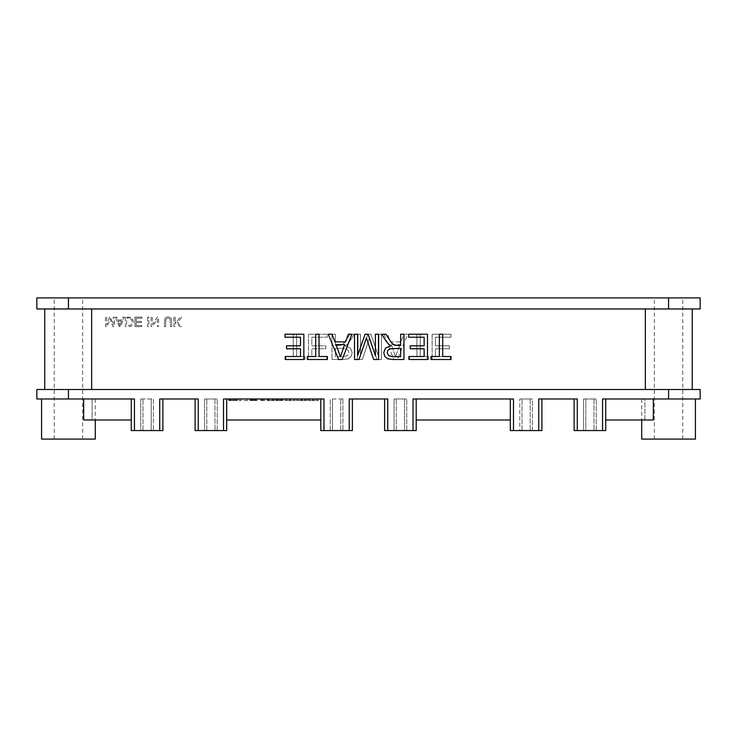 <?xml version="1.0" encoding="UTF-8"?>
<svg xmlns="http://www.w3.org/2000/svg" width="737" height="737" viewBox="0 0 737 737"><rect width="100%" height="100%" fill="white"/><g stroke="black" fill="none" stroke-linecap="round" stroke-linejoin="round"><path stroke-width="0.55" stroke-dasharray="3.69 2.76" d="M327.366 356.515L327.366 359.499L307.338 359.499L307.338 356.515L315.694 356.515L315.694 334.23L319.038 334.23L319.038 356.515L327.366 356.515M439.353 334.23L442.697 334.23L442.697 356.515L451.016 356.515L451.016 359.499L430.988 359.499L430.988 356.515L439.353 356.515L439.353 334.23M357.74 355.381L365.082 334.23L368.095 334.23L375.4 355.741L375.4 334.23L378.625 334.23L378.625 359.499L373.595 359.499L366.409 337.868L359.011 359.499L354.515 359.499L354.515 334.23L357.74 334.23L357.74 355.381M338.67 351.604L340.466 356.846L344.603 344.603L336.035 344.603L338.67 351.604M335.003 341.885L345.57 341.885L348.343 334.23L351.89 334.23L342.189 359.499L338.587 359.499L328.241 334.23L332.055 334.23L335.003 341.885M91.646 389.505L44.745 389.505L91.646 389.505L91.646 308.96L645.354 308.96L645.354 389.505L692.255 389.505L91.646 389.505L645.354 389.505M389.247 339.49L393.355 344.658L394.885 345.331L400.624 345.45L400.624 334.23L403.968 334.23L403.968 359.499L392.757 359.499L387.625 358.818L384.815 356.413L383.765 352.599L385.506 348.067L390.877 345.727L388.869 344.465L386.087 341.111L381.692 334.23L385.902 334.23L389.247 339.49M303.837 334.23L303.837 359.499L285.569 359.499L285.569 356.515L300.493 356.515L300.493 348.776L286.518 348.776L286.518 345.81L300.493 345.81L300.493 337.214L284.979 337.214L284.979 334.23L303.837 334.23M427.488 359.499L409.219 359.499L409.219 356.515L424.143 356.515L424.143 348.776L410.168 348.776L410.168 345.81L424.143 345.81L424.143 337.214L408.639 337.214L408.639 334.23L427.488 334.23L427.488 359.499M387.883 350.333L387.211 352.599L388.51 355.547L392.618 356.708L400.624 356.708L400.624 348.343L389.845 348.822L387.883 350.333M236.052 398.984L228.627 398.984L237.434 398.984L236.052 398.984L236.052 400.56L237.434 400.56L228.627 400.56L236.052 400.56M237.434 398.984L237.434 400.56M233.113 398.984L228.958 398.984L235.6 398.984L235.591 400.56L228.958 400.56L235.6 400.56L235.6 398.984L235.149 400.56L235.167 398.984L233.113 398.984L233.113 400.56M234.477 398.984L234.477 400.56M232.781 398.984L232.781 400.56M231.307 398.984L231.307 400.56L231.335 398.984M230.349 398.984L230.368 400.56M230.036 398.984L230.036 400.56M235.435 398.984L235.435 400.56M236.623 398.984L236.623 400.56M237.01 398.984L237.01 400.56M236.531 398.984L236.531 400.56M230.948 398.984L230.948 400.56M229.502 398.984L229.502 400.56M228.958 398.984L228.958 400.56M231.132 398.984L231.132 400.56M233.058 398.984L233.058 400.56M234.992 398.984L234.992 400.56M232.966 398.984L232.966 400.56M230.515 398.984L230.515 400.56M229.087 398.984L229.087 400.56M228.627 398.984L228.627 400.56M229.133 398.984L229.133 400.56M230.589 398.984L230.589 400.56M232.717 398.984L232.717 400.56M235.232 398.984L235.232 400.56M236.826 398.984L236.826 400.56M273.003 398.984L272.368 398.984L272.368 400.56L273.003 400.56L270.811 400.56L273.003 400.56L272.303 400.56L272.303 398.984L270.801 398.984L270.801 400.56L269.226 400.56L274.404 400.56L267.19 400.56L270.801 400.56L270.811 398.984L269.226 398.984L269.226 400.56L269.226 398.984L268.59 398.984L268.59 400.56L268.581 398.984L273.003 398.984L273.003 400.56L273.012 398.984L273.012 400.56M273.998 398.984L270.801 398.984L274.404 398.984L273.998 400.56M274.404 398.984L274.404 400.56M272.801 398.984L272.801 400.56M269.235 398.984L267.19 398.984L270.801 398.984L270.801 400.56L270.801 398.984L269.235 398.984L269.235 400.56M268.13 398.984L268.13 400.56M267.439 398.984L267.439 400.56M267.19 398.984L267.19 400.56M267.595 398.984L267.595 400.56M268.784 398.984L268.784 400.56M273.307 398.984L273.307 400.56M134.447 430.565L131.287 430.565L131.287 398.984L68.44 398.984L134.447 398.984L134.447 430.565L159.717 430.565L159.717 398.984L198.253 398.984L198.253 430.565L223.523 430.565L223.523 398.984L323.967 398.984L320.807 398.984L323.967 398.984L323.967 430.565L349.237 430.565L349.237 398.984L387.763 398.984L384.613 398.984L387.763 398.984L387.763 430.565L384.613 430.565L384.613 398.984M275.951 398.984L283.054 398.984L275.951 398.984L275.951 400.56L283.054 400.56L275.951 400.56M248.102 398.984L239.387 398.984L248.102 398.984L248.102 400.56L239.387 400.56L248.102 400.56L248.102 398.984M260.705 398.984L264.776 398.984L260.705 398.984L260.705 400.56L264.776 400.56L260.705 400.56L260.705 398.984M306.73 398.984L296.596 398.984L306.73 398.984L306.73 400.56L296.596 400.56L306.73 400.56M295.353 398.984L284.804 398.984L295.353 398.984L295.353 400.56L289.42 400.56L295.353 400.56L295.353 398.984M257.213 398.984L249.981 398.984L257.213 398.984L257.213 400.56L253.703 400.56L257.213 400.56M318.513 398.984L307.965 398.984L318.513 398.984L318.513 400.56L312.589 400.56L318.513 400.56L318.513 398.984M316.311 398.984L316.311 400.56M313.17 398.984L313.17 400.56M309.936 400.56L312.58 400.56L307.965 400.56L309.936 400.56L309.936 398.984M307.965 398.984L307.965 400.56L307.965 398.984M309.374 398.984L309.374 400.56L309.374 398.984M312.589 398.984L312.589 400.56L312.58 398.984M313.907 398.984L313.907 400.56M317.103 398.984L317.103 400.56L317.103 398.984M281.193 398.984L277.757 398.984L281.488 398.984L281.193 400.56M281.488 398.984L281.488 400.56M280.364 398.984L280.364 400.56M279.24 398.984L279.24 400.56L279.212 398.984M277.14 398.984L277.748 398.984L277.757 400.56L277.14 400.56L277.757 400.56L277.748 398.984L277.14 398.984L277.14 400.56M279.286 398.984L279.286 400.56M280.852 398.984L280.852 400.56M277.296 398.984L277.296 400.56M277.812 398.984L277.812 400.56M279.166 398.984L279.166 400.56M280.309 398.984L280.309 400.56M281.322 398.984L281.322 400.56M281.7 398.984L281.7 400.56M280.502 398.984L280.502 400.56M279.019 398.984L279.019 400.56M276.707 398.984L276.707 400.56M275.749 398.984L275.749 400.56M276.2 398.984L276.2 400.56M277.434 398.984L277.434 400.56M281.985 398.984L281.985 400.56M283.054 398.984L283.054 400.56M281.866 398.984L281.866 400.56M279.083 398.984L279.083 400.56M276.946 398.984L276.946 400.56M246.6 398.984L246.6 400.56M240.796 398.984L240.796 400.56L240.796 398.984M239.387 398.984L239.387 400.56L239.387 398.984M240.888 398.984L240.888 400.56M246.702 398.984L246.702 400.56L246.702 398.984M262.059 398.984L262.059 400.56L262.059 398.984M263.339 398.984L263.339 400.56M264.776 398.984L264.776 400.56L264.776 398.984M262.787 398.984L262.787 400.56M261.58 398.984L261.58 400.56M302.456 398.984L302.456 400.56M306.224 398.984L306.224 400.56M304.482 398.984L304.482 400.56M301.59 398.984L301.59 400.56M298.485 398.984L298.485 400.56M296.9 398.984L296.9 400.56M300.779 398.984L300.779 400.56M296.596 398.984L296.596 400.56M298.402 398.984L298.402 400.56M301.184 398.984L301.184 400.56M301.673 398.984L301.673 400.56M302.198 398.984L302.198 400.56M304.971 398.984L304.971 400.56M293.151 398.984L293.151 400.56M290 398.984L290 400.56M286.767 400.56L289.42 400.56L284.804 400.56L286.767 400.56L286.767 398.984M284.804 398.984L284.804 400.56L284.804 398.984M286.214 398.984L286.214 400.56L286.214 398.984M289.42 398.984L289.42 400.56L289.42 398.984M290.747 398.984L290.747 400.56M293.943 398.984L293.943 400.56L293.943 398.984M255.859 398.984L255.859 400.56M255.066 398.984L255.066 400.56L249.981 400.56L257.084 400.56L255.048 400.56L255.048 398.984M253.694 398.984L253.703 400.56M252.082 398.984L252.082 400.56L252.091 398.984M251.418 398.984L251.418 400.56M252.026 398.984L252.026 400.56M253.583 398.984L253.583 400.56M254.541 398.984L254.541 400.56M254.385 398.984L254.385 400.56M254.173 398.984L254.173 400.56M252.607 398.984L252.607 400.56M251.916 398.984L251.916 400.56M252.423 398.984L252.423 400.56M255.721 398.984L255.721 400.56M257.084 398.984L257.084 400.56M255.951 398.984L255.951 400.56M253.758 398.984L253.758 400.56M250.921 398.984L250.921 400.56L252.045 400.56L250.902 400.56L250.902 398.984M250.525 398.984L250.525 400.56L250.525 398.984M252.045 398.984L252.045 400.56M249.981 398.984L249.981 400.56M251.031 398.984L251.031 400.56M256.117 398.984L256.117 400.56M583.603 430.565L585.814 430.565L583.603 430.565L583.603 398.984L583.603 430.565M583.603 398.984L596.233 398.984L583.603 398.984M596.233 430.565L596.233 398.984L596.233 430.565L594.022 430.565L596.233 430.565M519.797 430.565L532.427 430.565L532.427 398.984L530.216 398.984L532.427 398.984L532.427 430.565L519.797 430.565L519.797 398.984L519.797 430.565M519.797 398.984L530.216 398.984L519.797 398.984M394.083 430.565L396.294 430.565L394.083 430.565L394.083 398.984L394.083 430.565M394.083 398.984L406.723 398.984L394.083 398.984M406.723 430.565L406.723 398.984L406.723 430.565L404.512 430.565L406.723 430.565M330.277 430.565L330.277 398.984L330.277 430.565L332.488 430.565L330.277 430.565M332.488 398.984L340.706 398.984L332.488 398.984L332.488 430.565L342.917 430.565L332.488 430.565L332.488 398.984M342.917 398.984L342.917 430.565L342.917 398.984L340.706 398.984L342.917 398.984M204.573 430.565L214.992 430.565L204.573 430.565L204.573 398.984L204.573 430.565M204.573 398.984L217.203 398.984L204.573 398.984M217.203 430.565L217.203 398.984L217.203 430.565L214.992 430.565L217.203 430.565M140.767 430.565L151.186 430.565L140.767 430.565L140.767 398.984L140.767 430.565M140.767 398.984L153.397 398.984L153.397 430.565L153.397 398.984L140.767 398.984M151.186 430.565L153.397 430.565L151.186 430.565L151.186 398.984L151.186 430.565M413.033 430.565L413.033 398.984L513.477 398.984L510.317 398.984L513.477 398.984L513.477 430.565L510.317 430.565L510.317 398.984L510.317 419.989L510.317 398.984L510.317 419.989L510.317 398.984L416.193 398.984L416.193 430.565L387.763 430.565M404.512 430.565L396.294 430.565L404.512 430.565L404.512 398.984L404.512 430.565M36.85 389.505L700.15 389.505M602.553 430.565L602.553 398.984L668.56 398.984L602.553 398.984L605.713 398.984L605.713 430.565L574.123 430.565L574.123 398.984L577.283 398.984L574.123 398.984M541.907 398.984L541.907 430.565L538.747 430.565L538.747 398.984L577.283 398.984L577.283 430.565M538.747 430.565L513.477 430.565M416.193 398.984L416.193 419.989L416.193 398.984L416.193 419.989L416.193 398.984L510.317 398.984M605.713 419.989L653.332 419.989L605.713 419.989L644.875 419.989L644.875 398.984L605.713 398.984L605.713 419.989L605.713 398.984L605.713 419.989L605.713 398.984L644.875 398.984L644.875 419.989L653.332 419.989L653.332 398.984L695.415 398.984L668.56 398.984L668.56 389.505M131.287 398.984L134.447 398.984L131.287 398.984L131.287 419.989L92.125 419.989L92.125 398.984L131.287 398.984L92.125 398.984L95.285 398.984L92.125 398.984L92.125 419.989L83.668 419.989L131.287 419.989L131.287 398.984L131.287 419.989L131.287 398.984L83.668 398.984L83.668 419.989L131.287 419.989M162.877 430.565L159.717 430.565M195.093 398.984L198.253 398.984L195.093 398.984L195.093 430.565L198.253 430.565M323.967 430.565L320.807 430.565L320.807 398.984L226.683 398.984L226.683 430.565L223.523 430.565M349.237 398.984L352.387 398.984L349.237 398.984M352.387 430.565L349.237 430.565M700.15 398.984L668.56 398.984M605.713 398.984L653.332 398.984M510.317 419.989L416.193 419.989M585.814 430.565L594.022 430.565L585.814 430.565L585.814 398.984L585.814 430.565M41.585 439.095L95.285 439.095M68.44 389.505L68.44 398.984L41.585 398.984L83.668 398.984M320.807 419.989L320.807 398.984L320.807 419.989L226.683 419.989L320.807 419.989L320.807 398.984L320.807 419.989L226.683 419.989L226.683 398.984L226.683 419.989M226.683 398.984L320.807 398.984M68.44 398.984L36.85 398.984M641.715 439.095L695.415 439.095M668.56 439.095L682.775 439.095L668.56 439.095M68.44 439.095L54.225 439.095L68.44 439.095M432.131 334.23L432.131 359.499L432.131 334.23L450.989 334.23L450.989 337.214L435.475 337.214L435.475 345.81L449.45 345.81L449.45 348.776L435.475 348.776L435.475 356.515L450.399 356.515L450.399 359.499L432.131 359.499L450.399 359.499L450.399 356.515L435.475 356.515L435.475 348.776L449.45 348.776L449.45 345.81L435.475 345.81L435.475 337.214L450.989 337.214L450.989 334.23L432.131 334.23M335.344 348.343L342.53 348.343L335.344 348.343L335.344 356.708L343.341 356.708L347.459 355.547L348.758 352.599L348.085 350.333L346.123 348.822L342.53 348.343L346.123 348.822L348.085 350.333L348.758 352.599L347.459 355.547L343.341 356.708L335.344 356.708L335.344 348.343M332 334.23L332 359.499L332 334.23L335.344 334.23L335.344 345.45L341.084 345.331L342.613 344.658L350.066 334.23L354.276 334.23L349.872 341.111L347.099 344.465L345.082 345.727L350.462 348.067L352.203 352.599L351.153 356.413L348.343 358.818L343.202 359.499L332 359.499L343.202 359.499L348.343 358.818L351.153 356.413L352.203 352.599L350.462 348.067L345.082 345.727L347.099 344.465L349.872 341.111L354.276 334.23L350.066 334.23L344.308 342.972L342.613 344.658L339.223 345.45L335.344 345.45L335.344 334.23L332 334.23M91.646 308.96L645.354 308.96M115.497 317.122L119.136 326.602L120.481 326.602L124.36 317.122L122.932 317.122L121.826 319.996L117.865 319.996L116.824 317.122L115.497 317.122L116.824 317.122L117.865 319.996L121.826 319.996L122.932 317.122L124.36 317.122L120.481 326.602L119.136 326.602L115.497 317.122M134.954 317.122L134.954 326.602L141.799 326.602L141.799 325.478L136.207 325.478L136.207 322.576L141.449 322.576L141.449 321.47L136.207 321.47L136.207 318.246L142.02 318.246L142.02 317.122L134.954 317.122L142.02 317.122L142.02 318.246L136.207 318.246L136.207 321.47L141.449 321.47L141.449 322.576L136.207 322.576L136.207 325.478L141.799 325.478L141.799 326.602L134.954 326.602L134.954 317.122M147.649 317.122L147.649 326.602L148.902 326.602L148.902 317.122L147.649 317.122L148.902 317.122L148.902 326.602L147.649 326.602L147.649 317.122M170.569 326.602L171.822 326.602L171.5 318.854L170.33 317.49L168.119 316.965L165.936 317.417L164.729 318.752L164.369 326.602L165.622 326.602L165.853 319.314L168.008 318.089L169.98 318.716L170.569 326.602L169.98 318.716L168.008 318.089L165.853 319.314L165.622 326.602L164.369 326.602L164.729 318.752L165.936 317.417L168.119 316.965L170.33 317.49L171.5 318.854L171.822 326.602L170.569 326.602M151.094 317.122L151.094 326.602L152.384 326.602L157.359 319.158L157.359 326.602L158.566 326.602L158.566 317.122L157.276 317.122L152.301 324.566L152.301 317.122L151.094 317.122L152.301 317.122L152.301 324.566L157.276 317.122L158.566 317.122L158.566 326.602L157.359 326.602L157.359 319.158L152.384 326.602L151.094 326.602L151.094 317.122M173.858 317.122L173.858 326.602L175.111 326.602L175.111 321.903L179.819 326.602L181.514 326.602L177.543 322.76L181.689 317.122L180.031 317.122L176.659 321.922L175.111 320.411L175.111 317.122L173.858 317.122L175.111 317.122L175.111 320.411L176.659 321.922L180.031 317.122L181.689 317.122L177.543 322.76L181.514 326.602L179.819 326.602L175.111 321.903L175.111 326.602L173.858 326.602L173.858 317.122M384.069 334.23L393.779 359.499L397.381 359.499L407.718 334.23L403.913 334.23L400.965 341.885L390.398 341.885L387.625 334.23L384.069 334.23L387.625 334.23L390.398 341.885L400.965 341.885L403.913 334.23L407.718 334.23L397.381 359.499L393.779 359.499L384.069 334.23M293.271 334.23L293.271 356.515L284.943 356.515L284.943 359.499L304.98 359.499L304.98 356.515L296.615 356.515L296.615 334.23L293.271 334.23L296.615 334.23L296.615 356.515L304.98 356.515L304.98 359.499L284.943 359.499L284.943 356.515L293.271 356.515L293.271 334.23M357.344 334.23L357.344 359.499L362.374 359.499L369.559 337.868L376.957 359.499L381.453 359.499L381.453 334.23L378.228 334.23L378.228 355.381L370.886 334.23L367.874 334.23L360.559 355.741L360.559 334.23L357.344 334.23L360.559 334.23L360.559 355.741L367.874 334.23L370.886 334.23L378.228 355.381L378.228 334.23L381.453 334.23L381.453 359.499L376.957 359.499L369.559 337.868L362.374 359.499L357.344 359.499L357.344 334.23M105.474 317.122L105.474 326.602L107.353 326.602L110.053 318.485L112.825 326.602L114.511 326.602L114.511 317.122L113.305 317.122L113.305 325.054L110.55 317.122L109.417 317.122L106.681 325.192L106.681 317.122L105.474 317.122L106.681 317.122L106.681 325.192L109.417 317.122L110.55 317.122L113.305 325.054L113.305 317.122L114.511 317.122L114.511 326.602L112.825 326.602L110.053 318.485L107.353 326.602L105.474 326.602L105.474 317.122M125.364 317.122L125.364 326.602L130.32 326.463L131.702 325.782L132.826 324.169L133.204 321.912L132.301 318.624L130.311 317.288L125.364 317.122L131.435 317.758L132.946 319.996L133.204 321.912L132.826 324.169L131.702 325.782L130.32 326.463L125.364 326.602L125.364 317.122M416.93 334.23L416.93 356.515L408.602 356.515L408.602 359.499L428.63 359.499L428.63 356.515L420.265 356.515L420.265 334.23L416.93 334.23L420.265 334.23L420.265 356.515L428.63 356.515L428.63 359.499L408.602 359.499L408.602 356.515L416.93 356.515L416.93 334.23M308.471 334.23L308.471 359.499L326.749 359.499L326.749 356.515L311.815 356.515L311.815 348.776L325.8 348.776L325.8 345.81L311.815 345.81L311.815 337.214L327.329 337.214L327.329 334.23L308.471 334.23L327.329 334.23L327.329 337.214L311.815 337.214L311.815 345.81L325.8 345.81L325.8 348.776L311.815 348.776L311.815 356.515L326.749 356.515L326.749 359.499L308.471 359.499L308.471 334.23M118.233 321.019L121.439 321.019L118.233 321.019L119.781 325.607L121.439 321.019L119.781 325.607L118.233 321.019M126.617 318.246L128.643 318.246L126.617 318.246L126.617 325.478L130.237 325.284L131.416 324.216L131.656 320.107L130.965 318.909L128.643 318.246L130.965 318.909L131.656 320.107L131.416 324.216L130.237 325.284L126.617 325.478L126.617 318.246M391.365 344.603L399.933 344.603L391.365 344.603L395.502 356.846L399.933 344.603L395.502 356.846L391.365 344.603M36.85 297.905L68.44 297.905L68.44 308.96L36.85 308.96M68.44 297.905L700.15 297.905M700.15 308.96L668.56 308.96L668.56 297.905M68.44 308.96L668.56 308.96M233.307 398.984L233.307 400.56M313.695 398.984L313.695 400.56M302.474 398.984L302.474 400.56M300.714 398.984L300.714 400.56M290.535 398.984L290.535 400.56M594.022 398.984L594.022 430.565L594.022 398.984M522.008 430.565L522.008 398.984L522.008 430.565M530.216 398.984L530.216 430.565L530.216 398.984M396.294 430.565L396.294 398.984L396.294 430.565M340.706 430.565L340.706 398.984L340.706 430.565M206.784 430.565L206.784 398.984L206.784 430.565M214.992 398.984L214.992 430.565L214.992 398.984M142.978 430.565L142.978 398.984L142.978 430.565M268.581 398.984L268.581 400.56M95.285 398.984L95.285 419.989M641.715 398.984L641.715 419.989M82.645 439.095L82.645 297.905M54.225 439.095L54.225 297.905M682.775 439.095L682.775 297.905M654.355 439.095L654.355 297.905"/><path stroke-width="1.11" d="M327.366 359.499L327.366 356.515L319.038 356.515L319.038 334.23L315.694 334.23L315.694 356.515L307.338 356.515L307.338 359.499L327.366 359.499M442.697 334.23L439.353 334.23L439.353 356.515L430.988 356.515L430.988 359.499L451.016 359.499L451.016 356.515L442.697 356.515L442.697 334.23M365.082 334.23L357.74 355.381L357.74 334.23L354.515 334.23L354.515 359.499L359.011 359.499L366.409 337.868L373.595 359.499L378.625 359.499L378.625 334.23L375.4 334.23L375.4 355.741L368.095 334.23L365.082 334.23M340.466 356.846L336.035 344.603L344.603 344.603L340.466 356.846M345.57 341.885L335.003 341.885L332.055 334.23L328.241 334.23L338.587 359.499L342.189 359.499L351.89 334.23L348.343 334.23L345.57 341.885M645.354 389.505L645.354 308.96M91.646 308.96L91.646 389.505M387.211 352.599L387.883 350.333L389.845 348.822L400.624 348.343L400.624 356.708L392.618 356.708L388.51 355.547L387.211 352.599M391.66 342.972L385.902 334.23L381.692 334.23L386.087 341.111L388.869 344.465L390.877 345.727L385.506 348.067L383.765 352.599L384.815 356.413L387.625 358.818L392.757 359.499L403.968 359.499L403.968 334.23L400.624 334.23L400.624 345.45L394.885 345.331L391.66 342.972M303.837 359.499L303.837 334.23L284.979 334.23L284.979 337.214L300.493 337.214L300.493 345.81L286.518 345.81L286.518 348.776L300.493 348.776L300.493 356.515L285.569 356.515L285.569 359.499L303.837 359.499M409.219 359.499L427.488 359.499L427.488 334.23L408.639 334.23L408.639 337.214L424.143 337.214L424.143 345.81L410.168 345.81L410.168 348.776L424.143 348.776L424.143 356.515L409.219 356.515L409.219 359.499M384.613 398.984L384.613 430.565L416.193 430.565L416.193 398.984M413.033 430.565L413.033 398.984L513.477 398.984L513.477 430.565L541.907 430.565L541.907 398.984M538.747 430.565L538.747 398.984L577.283 398.984L577.283 430.565L605.713 430.565L605.713 398.984M602.553 430.565L602.553 398.984L700.15 398.984L700.15 389.505L668.56 389.505L668.56 398.984M68.44 389.505L36.85 389.505L36.85 398.984L68.44 398.984L68.44 389.505L668.56 389.505M68.44 398.984L134.447 398.984L134.447 430.565L162.877 430.565L162.877 398.984L162.877 430.565M159.717 430.565L159.717 398.984L198.253 398.984L198.253 430.565L226.683 430.565L226.683 398.984M223.523 430.565L223.523 398.984L323.967 398.984L323.967 430.565L352.387 430.565L352.387 398.984L352.387 430.565M349.237 430.565L349.237 398.984L387.763 398.984L387.763 430.565M510.317 398.984L510.317 430.565L513.477 430.565M574.123 398.984L574.123 430.565L577.283 430.565M131.287 398.984L131.287 430.565L134.447 430.565M195.093 398.984L195.093 430.565L198.253 430.565M320.807 398.984L320.807 430.565L323.967 430.565M605.713 419.989L653.332 419.989L653.332 398.984M416.193 419.989L510.317 419.989M95.285 419.989L95.285 439.095L41.585 439.095L41.585 398.984M131.287 419.989L83.668 419.989L83.668 398.984M320.807 419.989L226.683 419.989M695.415 398.984L695.415 439.095L641.715 439.095L641.715 419.989M68.44 308.96L68.44 297.905L36.85 297.905L36.85 308.96L700.15 308.96L700.15 297.905L668.56 297.905L668.56 308.96M68.44 297.905L668.56 297.905M692.255 389.505L692.255 308.96M44.745 389.505L44.745 308.96"/></g></svg>
